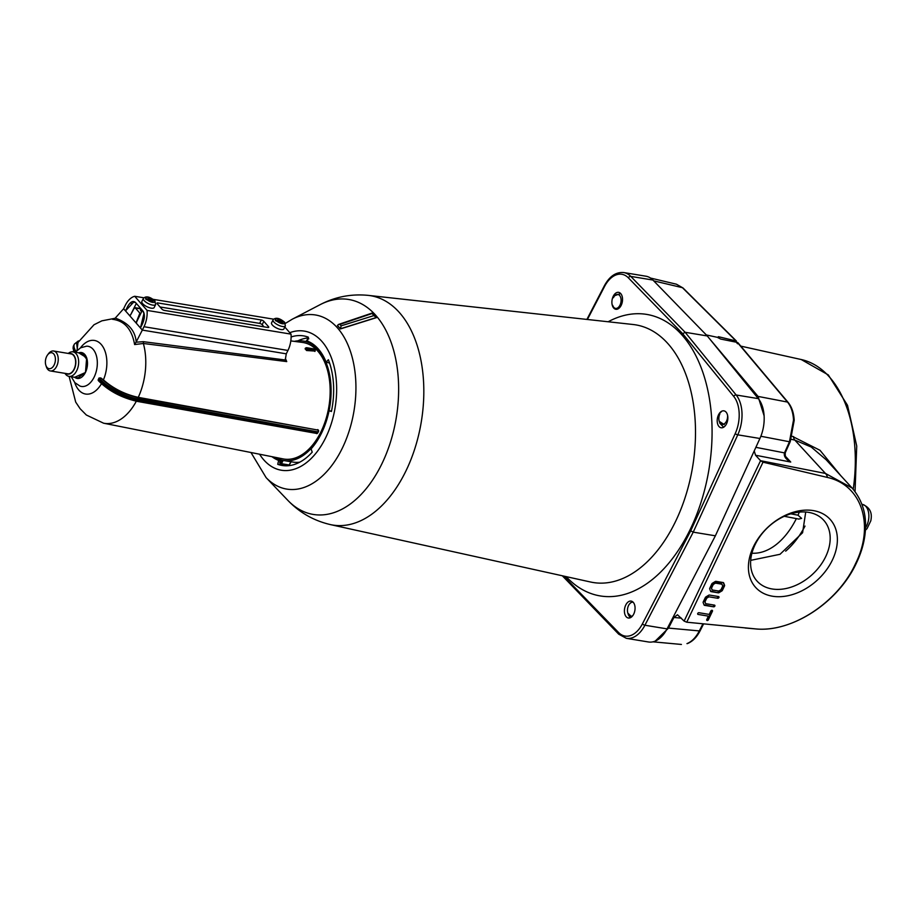 <?xml version="1.0" encoding="UTF-8"?>
<svg xmlns="http://www.w3.org/2000/svg" width="917" height="917" viewBox="0 0 917 917"><rect width="100%" height="100%" fill="white"/><g stroke="black" fill="none" stroke-linecap="round" stroke-linejoin="round"><path stroke-width="1.38" d="M625.738 605.06A8.574 5.204 -80.6 0 0 628.34 618.012A8.574 5.204 -80.6 0 0 633.739 614.046A8.574 5.204 -80.6 0 0 631.137 601.093A8.574 5.204 -80.6 0 0 625.738 605.06M613.221 296.317A8.574 5.204 -80.6 0 0 615.823 309.27A8.574 5.204 -80.6 0 0 621.21 305.304A8.574 5.204 -80.6 0 0 618.608 292.351A8.574 5.204 -80.6 0 0 613.221 296.317M718.527 414.816A8.574 5.204 -80.6 0 0 721.129 427.769A8.574 5.204 -80.6 0 0 726.528 423.803A8.574 5.204 -80.6 0 0 723.926 410.85A8.574 5.204 -80.6 0 0 718.527 414.816M340.367 328.939L376.383 317.66L373.93 315.586A109.272 66.368 -80.6 0 0 372.084 313.511L339.886 324.423A91.734 55.719 99.4 0 1 341.147 325.833L340.367 328.939A89.098 54.114 -80.6 0 0 337.467 325.673L338.339 324.503L372.554 312.926M329.57 363.029L326.165 362.192L328.355 359.705A65.669 39.889 99.4 0 1 331.427 411.481L329.065 410.793A61.634 37.437 99.4 0 1 311.092 448.906L312.216 452.15A65.669 39.889 99.4 0 1 283.502 465.664A65.669 39.889 99.4 0 1 277.736 464.311L278.665 460.403A61.634 37.437 99.4 0 1 271.982 456.689M291.113 336.963A65.669 39.889 99.4 0 1 304.857 336.138A65.669 39.889 99.4 0 1 308.341 337.181L307.413 341.101A61.634 37.437 99.4 0 1 326.165 362.192M280.338 460.586L278.665 460.403M277.736 464.311L288.465 465.481L282.688 464.231M331.518 411.045L329.065 410.793M759.918 438.486L737.772 434.83L693.229 532.147L644.915 625.234A30.272 18.386 99.4 0 1 626.345 638.324L648.491 641.98A30.272 18.386 -80.6 0 0 667.06 628.879L715.375 535.803L759.918 438.486A30.272 18.386 -80.6 0 0 758.313 398.631L707.271 335.943L652.915 280.052A30.272 18.386 -80.6 0 0 645.923 276.212L623.778 272.555A30.272 18.386 99.4 0 1 630.77 276.395L685.125 332.286L707.271 335.943M564.998 578.593L564.242 576.633L618.562 632.489A28.255 17.159 -80.6 0 0 642.427 623.847L690.707 530.828L693.229 532.147L715.375 535.803M288.947 465.653A65.084 39.534 99.4 0 1 288.465 465.481A65.084 39.534 99.4 0 1 287.181 464.965M297.945 340.815A65.084 39.534 99.4 0 1 308.146 337.972M339.886 324.423L338.339 324.503M337.456 325.512A89.27 54.218 -80.6 0 1 340.367 328.779L376.383 317.511L372.715 312.961M690.707 530.828L735.228 433.581A28.255 17.159 -80.6 0 0 733.715 396.385L682.718 333.731L685.125 332.286L736.156 394.986L758.313 398.631M618.562 632.489A2.017 1.467 -44.2 0 0 618.7 634.163L562.316 575.773M285.393 358.432L286.734 361.596L285.336 359.521L286.276 353.824L142.33 330.097L136.186 341.961C135.315 330.75 128.346 322.795 115.267 318.084L113.754 319.024M285.474 360.014L143.407 341.686L143.361 343.485L134.616 344.563C131.888 329.214 124.506 320.79 112.459 319.288L113.158 319.185M100.79 377.919L103.403 379.879C113.376 388.625 124.999 394.448 138.261 397.348L318.13 430.107L138.685 397.863C123.566 394.367 110.934 387.719 100.79 377.919L99.036 378.022L98.199 379.707L99.116 381.3L98.165 380.28M98.463 380.761C108.664 390.951 121.606 397.829 137.263 401.394A1.009 0.596 -79.8 0 1 137.023 401.245C121.892 397.76 109.261 391.112 99.116 381.3M317.683 432.767L317.328 433.168A1.009 0.596 -79.8 0 0 317.328 433.168L137.882 400.924A32.301 11.463 -153.8 0 1 98.268 379.776A32.301 11.463 -153.8 0 1 98.199 379.707M316.468 433.5A1.009 0.596 -79.8 0 0 316.709 433.638L316.709 433.638A1.009 0.596 -79.8 0 0 317.328 433.179L317.74 432.331L138.295 400.076A32.29 11.451 -153.8 0 1 98.635 378.881M78.633 352.793L86.668 357.699L85.476 372.497L74.667 377.3M289.313 464.976L290.93 461.721M291.09 461.755L289.21 465.16L281.083 463.968L279.857 463.005L281.083 463.968L281.84 460.151M77.211 378.434L85.43 372.428A13.125 7.966 99.4 0 1 77.211 378.434A13.125 7.966 99.4 0 1 74.77 377.311M136.335 401.21A53.014 32.198 99.4 0 1 103.61 423.207L283.17 458.913A59.043 35.866 -80.6 0 0 320.858 432.022A59.043 35.866 -80.6 0 0 302.369 342.419L290.815 340.906M316.01 432.984L136.587 400.729M275.226 457.342A60.545 36.772 -80.6 0 0 283.651 460.529A60.545 36.772 -80.6 0 0 321.569 432.813A60.545 36.772 -80.6 0 0 303.344 341.055A60.545 36.772 -80.6 0 0 294.346 341.365M283.651 460.529L293.142 462.088A60.545 36.772 -80.6 0 0 299.721 462.202M318.176 431.494L318.165 431.494A1.009 0.596 100.2 0 0 318.13 430.107A1.009 0.722 -41.2 0 1 318.508 431.093L318.176 431.494M85.43 372.428L87.149 359.773L81.475 352.541A13.125 7.966 99.4 0 1 85.43 372.428M141.665 311.665A4.436 1.57 -153.8 0 1 141.023 311.058A4.436 1.57 -153.8 0 1 140.565 310.347A4.436 1.57 -153.8 0 1 141.298 309.235M136.541 323.495L136.473 321.741L139.888 313.167L135.177 307.791L134.295 308.078L130.546 314.99L129.4 315.356L123.612 308.754L125.491 310.886L127.154 307.504A16.139 9.8 99.4 0 1 130.203 303.046A8.07 4.906 99.4 0 1 133.733 301.578A8.07 4.906 99.4 0 1 135.75 302.77L142.697 310.691A8.07 4.906 99.4 0 1 144.084 318.875A16.139 9.8 99.4 0 1 142.124 324.584L140.45 327.965L142.33 330.097L129.4 315.356L130.546 314.99M134.295 308.078L140.989 308.754M286.734 361.596L143.361 343.485A53.014 32.198 99.4 0 1 138.261 397.348M317.683 429.592L318.073 430.612M306.576 350.512L314.691 351.062L306.931 349.778L306.576 350.512A58.654 35.625 -80.6 0 0 305.086 348.804L307.115 347.887L307.676 348.529L306.931 349.778L305.441 348.07L307.115 347.887L314.634 349.675A1.009 0.608 99.4 0 1 314.691 351.062L315.012 350.661A1.009 0.722 -41.2 0 0 314.978 349.858L314.416 349.217A1.009 0.722 138.8 0 0 314.072 349.033A1.009 0.608 99.4 0 0 313.82 348.884L306.507 347.681M308.8 341.686L307.55 342.087L310.886 342.763M307.55 342.087L306.037 341.617M115.072 318.291L101.867 320.835L94.004 324.756L76.696 343.921L77.498 349.95M78.105 341.422L77.017 350.386M318.084 431.93L138.719 399.239A1.009 0.596 -79.8 0 0 138.685 397.863M134.616 344.563L136.186 341.961M115.267 318.084L123.612 308.754L125.285 305.361A20.185 12.253 99.4 0 1 134.707 296.283L143.809 297.784M75.458 352.059A32.29 11.451 -153.8 0 1 73.99 344.884A32.29 11.451 -153.8 0 1 74.025 344.815M290.872 461.709L289.187 464.976L281.496 463.704L282.998 460.689L280.419 459.738M280.625 460.242L279.88 462.936M308.135 341.388L306.53 341.193L307.894 338.545L308.788 338.843M78.816 352.816A13.125 7.966 99.4 0 1 81.475 352.541L81.475 352.541M153.208 299.332L273.53 319.162M134.707 296.283L147.075 310.404A20.185 12.253 -80.6 0 1 143.992 326.716L142.33 330.097L286.276 353.824L287.949 350.443A20.185 12.253 -80.6 0 0 291.033 334.132L284.809 327.037M157.862 302.942L261.322 319.999A2.017 0.711 -153.8 0 1 263.832 321.328L268.509 326.67A2.017 0.711 -153.8 0 1 268.738 327.3A2.017 0.711 -153.8 0 1 267.867 327.472L164.418 310.416A2.017 0.711 -153.8 0 1 161.896 309.086L157.22 303.756A2.017 0.711 -153.8 0 1 156.99 303.126A2.017 0.711 -153.8 0 1 157.862 302.942L157.38 303.94M147.075 310.404L291.033 334.132M264.039 326.842L262.17 324.71A2.017 0.711 26.2 0 0 259.649 323.38L160.028 306.966M142.903 310.943L143.912 313.614L140.45 327.965L136.564 323.529L136.518 322.165L142.341 310.29M129.377 315.322L130.26 315.024L129.377 315.322L125.491 310.886L133.767 302.037L135.773 302.793M130.512 315.07L136.324 303.412M135.246 302.278L133.767 302.037M64.992 373.345A12.414 7.542 -80.6 0 0 65.864 374.549A12.414 7.542 -80.6 0 0 68.935 376.348A12.414 7.542 -80.6 0 0 77.75 368.072A12.414 7.542 -80.6 0 0 76.054 353.664A12.414 7.542 -80.6 0 0 72.982 351.864A12.414 7.542 -80.6 0 0 68.271 353.435M66.242 373.551A10.396 6.316 -80.6 0 0 74.655 368.325A10.396 6.316 -80.6 0 0 73.647 355.097A10.396 6.316 -80.6 0 0 69.532 353.641M45.85 365.241L46.297 366.628A10.087 6.132 -80.6 0 0 47.833 369.471A10.087 6.132 -80.6 0 0 50.332 370.938L67.732 373.804A10.087 6.132 -80.6 0 0 74.896 367.075A10.087 6.132 -80.6 0 0 73.52 355.349A10.087 6.132 -80.6 0 0 71.022 353.893L53.622 351.016A10.087 6.132 -80.6 0 0 48.406 353.802L47.546 354.971A8.07 4.906 -80.6 0 0 45.85 365.241A8.07 4.906 -80.6 0 0 47.076 367.511A8.07 4.906 -80.6 0 0 54.16 364.943A8.07 4.906 -80.6 0 0 53.713 353.916A8.07 4.906 -80.6 0 0 47.546 354.971M50.332 370.938A10.087 6.132 -80.6 0 0 57.496 364.209A10.087 6.132 -80.6 0 0 56.12 352.483A10.087 6.132 -80.6 0 0 53.622 351.016M727.571 415.275A7.061 4.287 99.4 0 1 726.516 421.109A7.061 4.287 99.4 0 1 719.249 421.362A7.061 4.287 99.4 0 1 719.937 413.705M719.685 422.703L724.27 424.605L719.249 421.362M723.662 427.207L719.868 423.299M720.728 412.375A7.061 4.287 99.4 0 1 721.977 411.103M613.416 297.727A7.061 4.287 99.4 0 1 614.207 296.397A7.061 4.287 99.4 0 1 619.984 295.973A7.061 4.287 99.4 0 1 619.995 305.132A7.061 4.287 99.4 0 1 612.728 305.384M616.763 309.281L617.749 308.639M614.768 295.641L620.683 293.532M632.707 615.743A7.061 4.287 99.4 0 1 627.858 613.152A7.061 4.287 99.4 0 1 628.546 605.495A7.061 4.287 99.4 0 1 629.337 604.177A7.061 4.287 99.4 0 1 633.2 602.274M631.698 616.832L627.858 613.152M628.179 614.126L630.988 616.843M630.036 617.852L628.271 614.367M629.337 604.177L632.088 601.414M784.299 516.294L798.81 519.079L801.618 518.38L797.985 515.194L790.844 513.829M686.971 643.619A2.017 1.513 69 0 0 687.498 643.551L686.971 643.619C691.842 641.648 695.969 637.407 699.316 630.919L702.881 623.904M784.471 452.918A2.017 0.63 23.9 0 0 785.261 452.757C785.067 456.058 785.743 458.225 787.29 459.268L790.729 462.053C785.743 459.268 783.657 456.23 784.471 452.918L789.457 441.753L793.526 419.997C793.09 412.421 791.084 406.449 787.508 402.07A2.017 1.421 -40.1 0 1 788.139 402.437L737.921 342.706M755.31 628.867C791.864 632.913 838.23 602.045 855.492 563.726C874.635 525.601 862.221 485.173 827.466 477.448L763.001 462.179L686.741 622.207L755.31 628.867A10.087 6.281 -84.9 0 1 754.92 628.856L745.154 627.985M832.441 559.92A50.458 36.199 -42.6 0 1 772.492 596.222A50.458 36.199 -42.6 0 1 753.35 546.887A50.458 36.199 -42.6 0 1 813.299 510.597A50.458 36.199 -42.6 0 1 832.441 559.92M755.012 544.847A45.128 32.37 137.4 0 0 756.204 580.106A45.128 32.37 137.4 0 0 791.612 586.983A45.128 32.37 137.4 0 0 825.758 556.504A45.128 32.37 137.4 0 0 822.606 519.102A45.128 32.37 137.4 0 0 755.012 544.847M805.722 512.03L802.593 532.72L780.023 554.292L750.691 560.356M737.543 343.772L737.371 342.431L720.544 339.026L717.69 337.399L706.365 334.946L704.302 332.882M718.263 337.926L718.412 336.699L717.69 337.399L718.412 336.699L736.385 341.032L683.016 287.984A2.017 1.467 -45.2 0 0 682.443 287.686L676.425 284.201L650.531 278.057M764.09 415.745L758.05 396.419L709.185 338.304M653.718 280.866L682.443 287.686L735.755 340.677L737.004 343.187M710.618 591.293L709.689 588.909A1.009 0.722 -42.6 0 1 709.747 588.267L711.856 583.831A1.009 0.722 -42.6 0 1 712.383 583.269L715.271 581.516A1.009 0.722 -42.6 0 1 715.948 581.355L723.204 582.547A1.009 0.722 -42.6 0 1 723.651 582.891L724.568 585.275A1.009 0.722 -42.6 0 1 724.51 585.917L722.401 590.353A1.009 0.722 -42.6 0 1 721.885 590.915L718.985 592.669A1.009 0.722 -42.6 0 1 718.309 592.829L711.053 591.625A1.009 0.722 -42.6 0 1 710.618 591.293M709.231 614.413L710.858 610.997A1.009 0.722 -42.6 0 1 712.44 611.249L708.36 619.812A1.009 0.722 -42.6 0 1 706.778 619.56L708.417 616.132L698.135 614.436A1.009 0.722 -42.6 0 1 698.949 612.716L709.231 614.413M705.849 596.967L708.749 595.213A1.009 0.722 -42.6 0 1 709.426 595.053L718.584 596.566A1.009 0.722 -42.6 0 1 717.77 598.274L708.933 596.818L706.743 598.148L704.967 601.873L705.677 603.673L714.503 605.128A1.009 0.722 -42.6 0 1 713.69 606.836L704.531 605.335A1.009 0.722 -42.6 0 1 704.084 604.991L703.167 602.607A1.009 0.722 -42.6 0 1 703.224 601.965L705.333 597.529A1.009 0.722 -42.6 0 1 705.849 596.967M792.219 436.286L820.004 450.293L840.774 475.671M655.242 641.098L668.516 628.088L673.903 617.473L677.48 614.768L684.128 621.096L760.56 460.701L755.539 455.233L754.232 450.923M760.56 460.701L825.449 473.436L852.099 488.004M855.492 563.726A10.087 3.439 -154.5 0 0 856.455 562.958C861.499 552.378 864.456 541.809 865.327 531.252C866.76 514.345 862.255 499.822 851.801 487.672L826.183 459.772L811.236 447.038L794.81 440.08L791.188 439.323M686.741 622.207L684.128 621.096M761.179 461.045L763.001 462.179M755.872 447.336L784.482 452.883A2.017 0.642 24.1 0 0 785.273 452.723L785.261 452.757A2.017 0.63 23.9 0 0 785.273 452.746M712.44 611.249L711.97 610.733L707.89 619.296L708.36 619.812M698.135 614.436L708.417 616.132M706.686 620.018L706.686 620.018A1.009 0.722 137.4 0 0 707.89 619.296M721.885 590.915L721.404 590.399L718.515 592.153L718.985 592.669M721.404 590.399A1.009 0.722 137.4 0 0 721.931 589.826L722.401 590.353M724.51 585.917L724.04 585.401L721.931 589.826M724.04 585.401A1.009 0.722 137.4 0 0 724.098 584.759L724.568 585.275M723.238 582.559L724.098 584.759M718.309 592.829L710.583 591.11A1.009 0.722 137.4 0 0 710.583 591.11L711.053 591.625M717.839 592.313A1.009 0.722 137.4 0 0 718.515 592.153M712.2 589.975L711.019 587.648L712.796 583.934L714.985 582.604L721.587 583.693L722.768 586.02L720.991 589.734L718.802 591.064L712.2 589.975L711.5 588.164L713.277 584.45L715.466 583.12L722.057 584.209M717.77 598.274L708.933 596.818M708.463 596.302L706.273 597.632L706.743 598.148M706.273 597.632L704.497 601.346L704.967 601.873M704.497 601.346L705.677 603.673M713.69 606.836L704.05 604.807A1.009 0.722 137.4 0 0 704.05 604.807L704.531 605.335M713.22 606.32A1.009 0.722 137.4 0 0 714.515 605.128M717.3 597.758A1.009 0.722 137.4 0 0 718.596 596.566M145.528 298.77L146.273 299.618L150.079 300.1L151.672 301.911L152.933 302.129L151.339 300.306L155.019 301.051L150.594 299.458L149.001 297.635L147.74 297.429L149.333 299.251L145.528 298.77M143.361 298.438L141.86 301.487A6.866 2.43 26.2 0 0 142.628 303.63A6.866 2.43 26.2 0 0 149.127 307.619A6.866 2.43 26.2 0 0 154.171 307.55L155.661 304.501A6.866 2.43 -153.8 0 1 150.629 304.57A6.866 2.43 -153.8 0 1 144.129 300.581A6.866 2.43 -153.8 0 1 143.361 298.438C145.906 295.801 149.735 296.581 154.824 300.765L155.661 304.501M150.95 301.097L151.339 300.306M149.001 299.928L149.333 299.251M148.611 298.426L149.001 297.635M150.205 300.249L150.594 299.458M275.238 320.148L275.983 321.007L279.788 321.477L281.381 323.3L282.642 323.506L281.06 321.695L284.728 322.44L283.422 321.351L280.304 320.835L278.722 319.024L277.45 318.818L279.043 320.629L275.238 320.148M273.071 319.827L271.57 322.864A6.866 2.43 26.2 0 0 272.349 325.019A6.866 2.43 26.2 0 0 278.848 328.997A6.866 2.43 26.2 0 0 283.88 328.928L285.382 325.89A6.866 2.43 -153.8 0 1 280.35 325.948A6.866 2.43 -153.8 0 1 273.851 321.97A6.866 2.43 -153.8 0 1 273.071 319.827C275.616 317.179 279.444 317.958 284.534 322.154L285.382 325.89M280.671 322.486L281.06 321.695M278.711 321.305L279.043 320.629M278.332 319.815L278.722 319.024M279.914 321.626L280.304 320.835M608.154 321.764A142.662 86.645 99.4 0 1 700.748 366.628A142.662 86.645 99.4 0 1 689.951 529.98A142.662 86.645 99.4 0 1 566.144 576.621M590.605 582.02A130.569 79.298 -80.6 0 0 675.221 522.14A130.569 79.298 -80.6 0 0 633.062 324.503L368.233 295.377A116.218 70.586 99.4 0 1 405.761 471.304A116.218 70.586 99.4 0 1 330.441 524.604L590.605 582.02M259.58 454.224A70.506 42.824 -80.6 0 0 325.718 437.65A70.506 42.824 -80.6 0 0 332.103 359.785A70.506 42.824 -80.6 0 0 289.772 332.699M285.37 323.403L292.225 319.231A88.238 53.599 99.4 0 1 349.068 347.635A88.238 53.599 99.4 0 1 342.247 448.31A88.238 53.599 99.4 0 1 266.113 477.631L287.755 500.269A108.928 66.162 -80.6 0 0 381.747 464.082A108.928 66.162 -80.6 0 0 390.161 339.794A108.928 66.162 -80.6 0 0 319.987 304.731C335.106 296.821 351.188 293.704 368.233 295.377M642.427 623.847A2.017 0.757 -152.6 0 0 644.915 625.234L667.06 628.879M652.915 280.052L630.77 276.395A2.017 1.467 -44.2 0 0 628.397 277.874A28.255 17.159 -80.6 0 0 604.532 286.517L587.419 319.483M733.715 396.385A2.017 1.41 140.9 0 1 736.156 394.986A30.272 18.386 99.4 0 1 737.772 434.83A2.017 0.653 -155.4 0 1 735.228 433.581M682.718 333.731L628.397 277.874M341.147 325.833L373.93 315.586M604.532 286.517A2.017 0.757 -152.6 0 1 604.326 285.84C609.473 276.292 615.96 271.868 623.778 272.555M75.309 352.243L80.558 347.807L86.576 346.19A20.357 12.357 99.4 0 1 96.583 356.484A20.357 12.357 99.4 0 1 94.13 377.139A20.357 12.357 99.4 0 1 79.997 386.08L74.839 382.641L71.274 376.738M80.455 347.864A27.155 16.495 99.4 0 1 102.234 345.732A27.155 16.495 99.4 0 1 103.403 379.879M317.076 433.523L137.263 401.394A1.009 0.596 -79.8 0 0 137.882 400.924L138.719 399.239A32.301 11.463 26.2 0 1 99.025 378.022M318.039 429.786L318.612 431.414L317.557 433.191M74.564 352.117A32.301 11.463 -153.8 0 1 73.601 345.652L73.062 348.277L74.117 352.048M78.426 340.906L74.403 344.047A32.301 11.463 26.2 0 0 74.403 344.047A32.301 11.463 26.2 0 0 75.996 351.429M101.443 383.764A27.155 16.495 99.4 0 1 74.736 382.527M136.06 342.201L143.407 341.686M281.152 463.979L288.786 465.228M139.888 313.167L140.851 313.327M307.676 348.529L314.634 349.675A1.009 0.722 -41.2 0 1 314.978 349.858A1.009 1.009 0 0 1 315.127 350.97L314.886 351.463M313.534 348.953A1.009 0.608 99.4 0 1 313.82 348.884A1.009 1.009 0 0 1 314.416 349.217A1.009 0.722 138.8 0 1 314.554 349.583M131.303 303.229L130.203 303.046M143.992 326.716L287.949 350.443M261.322 319.999L259.649 323.38M268.509 326.67L268.108 327.495M262.17 324.71L263.832 321.328M797.985 515.194A75.985 46.148 -80.6 0 0 799.315 512.133M687.498 643.551L687.498 643.551C692.622 641.442 696.828 637.177 700.129 630.724A2.017 0.745 -153.1 0 1 699.316 630.919L668.516 628.088M793.526 419.997L794.202 420.353C793.801 412.914 791.772 406.942 788.139 402.437M754.553 628.81A10.087 6.281 -84.9 0 0 754.92 628.856C792.162 632.902 838.459 602.137 856.455 562.958M758.05 396.419L787.508 402.07L737.371 342.431M785.33 456.162L790.729 462.053L755.539 455.233M751.917 553.215A75.985 46.148 -80.6 0 0 796.369 518.586M805.011 526.083A84.055 51.054 99.4 0 1 785.663 551.151M853.211 489.277A123.359 74.919 -80.6 0 0 801.229 359.533L740.798 346.122M785.273 452.723L790.248 441.593A2.017 0.642 24.1 0 1 789.457 441.753L760.869 436.263M681.423 618.161L673.903 617.473M827.466 477.448A10.087 6.579 100.9 0 0 825.449 473.436L794.81 440.08A6.052 3.84 101.7 0 1 793.526 436.561M865.51 527.802A14.122 8.585 -80.6 0 0 868.399 520.638A14.122 8.585 -80.6 0 0 862.404 504.407L861.911 504.327M153.712 299.974A4.849 1.719 26.2 0 0 148.095 297.223A4.849 1.719 26.2 0 0 146.227 298.736M146.972 299.584A4.849 1.719 26.2 0 0 152.589 302.346A4.849 1.719 26.2 0 0 154.457 300.822M283.422 321.351A4.849 1.719 26.2 0 0 277.817 318.6A4.849 1.719 26.2 0 0 275.937 320.113M276.693 320.973A4.849 1.719 26.2 0 0 282.298 323.724A4.849 1.719 26.2 0 0 284.178 322.211M292.225 319.231L319.987 304.731M330.441 524.604C313.763 520.718 299.538 512.603 287.755 500.269M250.983 452.517L266.113 477.631M586.891 319.425L604.326 285.84M618.7 634.163L626.345 638.324M308.467 338.029L305.888 341.537M73.566 350.752L73.142 351.887M69.107 376.383L75.698 402.093L80.146 408.753L86.347 415.011L103.61 423.207M303.344 341.055L306.072 341.502M74.013 344.849L73.601 345.652M73.99 344.884L74.403 344.047M280.166 459.589L279.765 462.947L281.038 463.956M134.925 307.642L140.886 308.628M83.917 353.664L72.982 351.864M79.871 378.159L68.935 376.348M628.283 614.493L628.477 615.089M681.411 644.445L652.961 641.831M801.229 359.533L828.315 374.927L847.503 405.28L856.73 446.017L855.045 491.604M794.202 420.353L790.248 441.593M676.425 284.201L683.016 287.984M700.129 630.724L703.557 623.973M865.396 530.209L867.024 528.673L870.772 520.879C872.571 512.706 869.774 507.216 862.404 504.407M141.344 309.144L140.656 310.542"/></g></svg>

